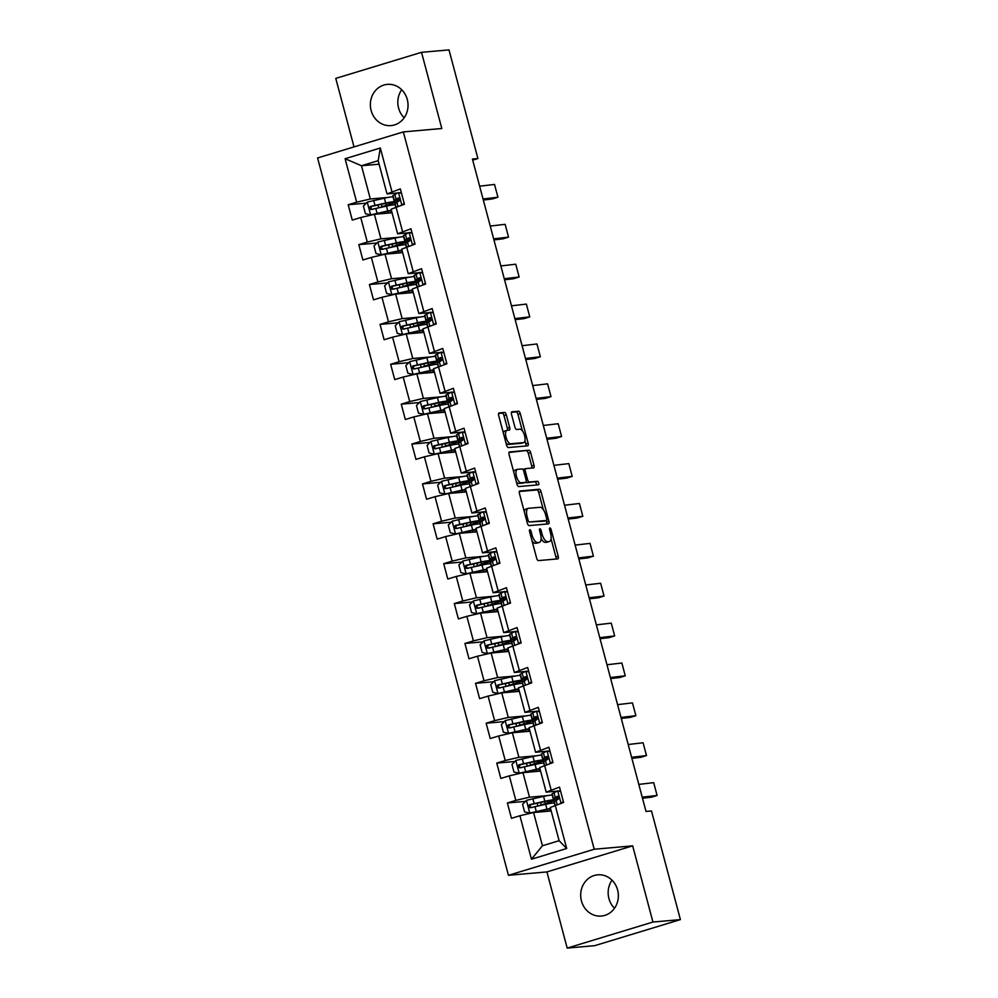 <?xml version="1.0" encoding="UTF-8"?>
<svg xmlns="http://www.w3.org/2000/svg" width="998" height="998" viewBox="0 0 998 998"><rect width="100%" height="100%" fill="white"/><g stroke="black" fill="none" stroke-linecap="round" stroke-linejoin="round"><path stroke-width="1.5" d="M529.851 529.701A1.821 0.749 73.1 0 0 529.788 529.713A1.821 0.749 73.1 0 0 529.551 531.522L536.65 558.181A2.607 1.06 73.1 0 0 538.396 560.602L557.807 558.88A2.607 1.06 73.1 0 0 557.907 558.868A2.607 1.06 73.1 0 0 558.219 556.285L551.133 529.614A1.821 0.749 73.1 0 0 549.91 527.93A1.821 0.749 73.1 0 0 549.848 527.942A1.821 0.749 73.1 0 0 549.624 529.751L550.534 533.206A8.333 3.406 73.1 0 1 549.511 541.477A8.333 3.406 73.1 0 1 549.224 541.54L547.603 541.677A8.333 3.406 73.1 0 1 542.014 533.955L541.103 530.499A1.821 0.749 73.1 0 0 539.881 528.815A1.821 0.749 73.1 0 0 539.818 528.828A1.821 0.749 73.1 0 0 539.594 530.637L540.504 534.092A8.333 3.406 73.1 0 1 539.481 542.363A8.333 3.406 73.1 0 1 539.194 542.425L537.573 542.563A8.333 3.406 73.1 0 1 531.984 534.841L531.073 531.385A1.821 0.749 73.1 0 0 529.851 529.701M371.119 110.479A20.696 18.825 -95 0 0 391.016 125.598A20.696 18.825 -95 0 0 407.271 99.488A20.696 18.825 -95 0 0 387.374 84.368A20.696 18.825 -95 0 0 371.119 110.479M401.695 89.733A20.696 18.825 -95 0 0 398.589 108.046A20.696 18.825 -95 0 0 404.165 117.801M581.447 900.932A20.696 18.825 -95 0 0 601.345 916.064A20.696 18.825 -95 0 0 617.6 889.954A20.696 18.825 -95 0 0 597.702 874.822A20.696 18.825 -95 0 0 581.447 900.932M612.011 880.199A20.696 18.825 -95 0 0 608.917 898.512A20.696 18.825 -95 0 0 614.494 908.267M506.298 414.856A2.607 1.06 73.1 0 0 504.551 412.436L499.1 412.923A2.607 1.06 73.1 0 0 499.012 412.935A2.607 1.06 73.1 0 0 498.688 415.53L506.572 445.133A2.607 1.06 73.1 0 0 508.319 447.553L527.73 445.832A2.607 1.06 73.1 0 0 527.817 445.819A2.607 1.06 73.1 0 0 528.142 443.237L520.27 413.621A2.607 1.06 73.1 0 0 518.523 411.213L511.937 411.787A2.607 1.06 73.1 0 0 511.849 411.812A2.607 1.06 73.1 0 0 511.525 414.395L514.906 427.069A2.607 1.06 73.1 0 0 516.652 429.477L519.908 429.19A6.961 2.844 73.1 0 1 524.499 435.365A6.961 2.844 73.1 0 1 523.725 442.576A6.961 2.844 73.1 0 1 523.476 442.613L510.702 443.748A6.961 2.844 73.1 0 1 506.111 437.573A6.961 2.844 73.1 0 1 506.884 430.363A6.961 2.844 73.1 0 1 507.134 430.325L509.254 430.138A2.607 1.06 73.1 0 0 509.342 430.113A2.607 1.06 73.1 0 0 509.666 427.531L506.298 414.856L503.978 415.555A2.607 1.06 73.1 0 0 502.231 413.147L498.601 413.471M441.802 128.505L421.53 52.32L449 49.9L477.905 158.545L472.416 159.031L646.005 811.449L651.494 810.962L680.411 919.607L652.942 922.04L632.67 845.855L594.209 849.248L403.342 131.911L441.802 128.505M519.871 490.966A2.607 1.06 73.1 0 0 519.783 490.979A2.607 1.06 73.1 0 0 519.459 493.573L527.343 523.177A2.607 1.06 73.1 0 0 529.09 525.597L548.501 523.875A2.607 1.06 73.1 0 0 548.588 523.863A2.607 1.06 73.1 0 0 548.912 521.268L541.028 491.665A2.607 1.06 73.1 0 0 539.282 489.245L519.696 491.016M516.952 484.155L509.08 454.552A2.607 1.06 73.1 0 1 509.392 451.957A2.607 1.06 73.1 0 1 509.491 451.944L528.903 450.223A2.607 1.06 73.1 0 1 530.649 452.643L534.017 465.317A2.607 1.06 73.1 0 1 533.693 467.9A2.607 1.06 73.1 0 1 533.606 467.925L525.734 468.611A2.607 1.06 73.1 0 0 525.647 468.636A2.607 1.06 73.1 0 0 525.322 471.218L527.555 479.626A2.607 1.06 73.1 0 0 529.302 482.034L537.498 481.31A1.821 0.749 73.1 0 1 538.708 482.932A1.821 0.749 73.1 0 1 538.496 484.816A1.821 0.749 73.1 0 1 538.433 484.828L518.698 486.575A2.607 1.06 73.1 0 1 516.952 484.155M594.209 849.248L508.456 875.308L317.589 157.971L403.342 131.911M366.291 203.155L348.202 204.752L352.282 220.096L360.74 217.527L367.276 242.065L358.818 244.635L362.898 259.979L371.356 257.409L377.88 281.947L369.422 284.517L373.501 299.862L381.96 297.292L388.496 321.83L380.038 324.4L384.118 339.744L392.576 337.162L399.1 361.713L390.642 364.282L394.734 379.614L403.192 377.044L409.716 401.595L401.258 404.165L405.338 419.497L413.796 416.927L420.333 441.478L411.875 444.048L415.954 459.379L424.412 456.81L430.936 481.348L422.478 483.93L426.558 499.262L435.028 496.692L441.553 521.23L433.095 523.8L437.174 539.145L445.632 536.575L452.169 561.113L443.711 563.683L447.79 579.027L456.248 576.457L462.773 600.996L454.315 603.565L458.394 618.91L466.852 616.34L473.389 640.878L464.931 643.448L469.01 658.792L477.468 656.21L483.993 680.761L475.535 683.331L479.626 698.662L488.084 696.093L494.609 720.643L486.151 723.213L490.23 738.545L498.688 735.975L505.225 760.526L496.767 763.096L500.846 778.428L509.304 775.858L515.829 800.396L507.371 802.978L511.45 818.31L519.908 815.74L531.472 859.203L566.702 848.5L559.105 840.703L550.26 807.469L563.596 802.467L559.516 787.123L546.18 792.125L539.656 767.587L552.992 762.584L548.912 747.24L535.577 752.243L529.04 727.704L542.376 722.702L538.296 707.357L524.96 712.36L518.436 687.822L531.759 682.819L527.68 667.487L514.344 672.477L507.82 647.939L521.156 642.937L517.076 627.605L503.741 632.595L497.204 608.056L510.539 603.054L506.46 587.722L493.124 592.725L486.6 568.174L499.936 563.171L495.844 547.84L482.521 552.842L475.984 528.291L489.319 523.301L485.24 507.957L471.904 512.96L465.38 488.421L478.703 483.419L474.624 468.074L461.288 473.077L454.764 448.539L468.099 443.536L464.02 428.192L450.684 433.194L444.147 408.656L457.483 403.654L453.404 388.309L440.068 393.312L433.544 368.773L446.867 363.771L442.788 348.439L429.452 353.429L422.927 328.891L436.263 323.888L432.184 308.557L418.848 313.547L412.311 289.008L425.647 284.006L421.568 268.674L408.232 273.677L401.707 249.126L415.043 244.123L410.951 228.792L397.628 233.794L391.091 209.243L404.427 204.253L400.348 188.909L387.012 193.911L378.167 160.678L361.488 165.743L370.32 198.976L388.397 197.379M348.202 204.752L356.66 202.182L345.096 158.732L380.325 148.016L391.89 191.479M395.744 206.935L394.909 203.792A20.297 1.584 -14.9 0 1 395.083 203.492L402.493 231.361M406.348 246.818L405.512 243.674A20.297 1.584 -14.9 0 1 405.699 243.375L413.11 271.244M416.964 286.7L416.129 283.557A20.297 1.584 -14.9 0 1 416.303 283.245L423.726 311.127M427.568 326.571L426.732 323.439A20.297 1.584 -14.9 0 1 426.919 323.127L434.33 351.009M438.184 366.453L437.349 363.322A20.297 1.584 -14.9 0 1 437.536 363.01L444.946 390.879M448.801 406.336L447.965 403.204A20.297 1.584 -14.9 0 1 448.139 402.893L455.562 430.762M459.404 446.218L458.569 443.087A20.297 1.584 -14.9 0 1 458.756 442.775L466.166 470.644M470.021 486.101L469.185 482.957A20.297 1.584 -14.9 0 1 469.372 482.658L476.782 510.527M480.624 525.983L479.801 522.84A20.297 1.584 -14.9 0 1 479.976 522.54L487.386 550.409M491.241 565.866L490.405 562.722A20.297 1.584 -14.9 0 1 490.592 562.423L498.002 590.292M501.857 605.749L501.021 602.605A20.297 1.584 -14.9 0 1 501.196 602.293L508.618 630.175M512.461 645.619L511.625 642.487A20.297 1.584 -14.9 0 1 511.812 642.176L519.222 670.057M523.077 685.501L522.241 682.37A20.297 1.584 -14.9 0 1 522.428 682.058L529.838 709.927M533.693 725.384L532.857 722.253A20.297 1.584 -14.9 0 1 533.032 721.941L540.442 749.81M544.297 765.266L543.461 762.135A20.297 1.584 -14.9 0 1 543.648 761.823L551.058 789.692M554.913 805.149L554.077 802.005A20.297 1.584 -14.9 0 1 554.264 801.706L566.702 848.5M399.013 237.262L380.937 238.859L374.412 214.321L392.027 212.761M411.949 232.522L411.238 232.584M407.957 232.883L397.628 233.794M374.412 214.321L360.74 217.527M380.937 238.859L367.276 242.065M409.617 277.145L391.553 278.741L385.016 254.203L402.643 252.644M422.566 272.404L421.842 272.466M418.574 272.753L408.232 273.677M385.016 254.203L371.356 257.409M391.553 278.741L377.88 281.947M420.233 317.027L402.157 318.624L395.632 294.086L413.247 292.526M433.169 312.287L432.458 312.349M429.177 312.636L418.848 313.547M395.632 294.086L381.96 297.292M402.157 318.624L388.496 321.83M430.837 356.91L412.773 358.507L406.236 333.968L423.863 332.409M443.786 352.169L443.075 352.232M439.794 352.519L429.452 353.429M406.236 333.968L392.576 337.162M412.773 358.507L399.1 361.713M441.453 396.792L423.389 398.389L416.852 373.838L434.479 372.291M454.402 392.052L453.678 392.114M450.41 392.401L440.068 393.312M416.852 373.838L403.192 377.044M423.389 398.389L409.716 401.595M452.069 436.675L433.993 438.272L427.468 413.721L445.083 412.174M465.006 431.934L464.295 431.997M461.014 432.284L450.684 433.194M427.468 413.721L413.796 416.927M433.993 438.272L420.333 441.478M462.673 476.557L444.609 478.142L438.072 453.603L455.699 452.044M475.622 471.817L474.898 471.879M471.63 472.166L461.288 473.077M438.072 453.603L424.412 456.81M444.609 478.142L430.936 481.348M473.289 516.428L455.213 518.024L448.688 493.486L466.303 491.927M486.226 511.687L485.515 511.749M482.234 512.049L471.904 512.96M448.688 493.486L435.028 496.692M455.213 518.024L441.553 521.23M483.905 556.31L465.829 557.907L459.305 533.369L476.919 531.809M496.842 551.57L496.131 551.632M492.85 551.931L482.521 552.842M459.305 533.369L445.632 536.575M465.829 557.907L452.169 561.113M494.509 596.193L476.445 597.79L469.908 573.251L487.535 571.692M507.458 591.452L506.735 591.515M503.466 591.802L493.124 592.725M469.908 573.251L456.248 576.457M476.445 597.79L462.773 600.996M505.125 636.075L487.049 637.672L480.525 613.134L498.139 611.574M518.062 631.335L517.351 631.397M514.07 631.684L503.741 632.595M480.525 613.134L466.852 616.34M487.049 637.672L473.389 640.878M515.729 675.958L497.665 677.555L491.128 653.016L508.755 651.457M528.678 671.217L527.967 671.28M524.686 671.567L514.344 672.477M491.128 653.016L477.468 656.21M497.665 677.555L483.993 680.761M526.345 715.84L508.281 717.437L501.745 692.886L519.372 691.34M539.294 711.1L538.571 711.162M535.302 711.449L524.96 712.36M501.745 692.886L488.084 696.093M508.281 717.437L494.609 720.643M536.961 755.723L518.885 757.32L512.361 732.769L529.975 731.222M549.898 750.983L549.187 751.045M545.906 751.332L535.577 752.243M512.361 732.769L498.688 735.975M518.885 757.32L505.225 760.526M547.565 795.606L529.501 797.19L522.964 772.652L540.592 771.092M560.514 790.865L559.791 790.927M556.522 791.214L546.18 792.125M522.964 772.652L509.304 775.858M529.501 797.19L515.829 800.396M531.472 859.203L542.425 845.768L533.581 812.534L551.195 810.975M533.581 812.534L519.908 815.74M632.67 845.855L546.916 871.915L567.188 948.1L652.942 922.04M567.188 948.1L594.658 945.68L680.411 919.607M421.53 52.32L335.777 78.393L354.003 146.893M546.916 871.915L508.456 875.308M472.703 160.129L477.905 158.545M542.425 845.768L559.105 840.703M379.103 164.196L361.488 165.743L345.096 158.732M401.333 192.639L400.622 192.701M397.341 193.001L387.012 193.911M380.325 148.016L378.167 160.678M370.32 198.976L356.66 202.182M554.564 801.444L554.239 800.234M525.472 801.369L507.371 802.978M514.856 761.499L496.767 763.096M543.947 761.561L543.623 760.364M504.24 721.616L486.151 723.213M533.331 721.679L533.019 720.481M493.636 681.734L475.535 683.331M522.727 681.796L522.403 680.599M483.02 641.851L464.931 643.448M512.111 641.926L511.787 640.716M472.403 601.969L454.315 603.565M501.495 602.044L501.183 600.833M461.8 562.086L443.711 563.683M490.891 562.161L490.567 560.951M451.183 522.204L433.095 523.8M480.275 522.278L479.951 521.068M440.58 482.321L422.478 483.93M469.671 482.396L469.347 481.186M429.963 442.451L411.875 444.048M459.055 442.513L458.731 441.316M419.347 402.568L401.258 404.165M448.439 402.631L448.127 401.433M408.743 362.686L390.642 364.282M437.835 362.748L437.511 361.55M398.127 322.803L380.038 324.4M427.219 322.878L426.894 321.668M387.511 282.921L369.422 284.517M416.603 282.995L416.291 281.785M376.907 243.038L358.818 244.635M405.999 243.113L405.675 241.903M395.383 203.23L395.058 202.02M532.071 540.966A8.333 3.406 73.1 0 0 535.252 543.274L537.573 542.563M537.435 542.962A8.333 3.406 73.1 0 1 537.161 543.074A8.333 3.406 73.1 0 1 536.874 543.124L535.252 543.274M541.116 538.409A8.333 3.406 73.1 0 0 545.282 542.388L547.603 541.677M547.465 542.076A8.333 3.406 73.1 0 1 547.191 542.188A8.333 3.406 73.1 0 1 546.904 542.238L545.282 542.388M555.998 559.042A2.607 1.06 73.1 0 0 555.911 556.984L551.058 538.783M543.299 509.591L538.708 492.363A2.607 1.06 73.1 0 0 536.961 489.956L519.359 491.503M546.692 524.037A2.607 1.06 73.1 0 0 546.592 521.979L546.205 520.532M528.117 520.282A1.821 0.749 73.1 0 0 529.339 521.979L546.38 520.469A1.821 0.749 73.1 0 0 546.442 520.457A1.821 0.749 73.1 0 0 546.667 518.648L545.694 515.005A8.333 3.406 73.1 0 0 540.105 507.283L528.453 508.306A8.333 3.406 73.1 0 0 528.167 508.369A8.333 3.406 73.1 0 0 527.144 516.652L528.117 520.282L526.682 520.719M544.184 521.143A1.821 0.749 73.1 0 1 544.122 521.168A1.821 0.749 73.1 0 1 544.06 521.168L529.339 521.979M526.146 509.017A8.333 3.406 73.1 0 0 525.859 509.067A8.333 3.406 73.1 0 0 524.299 511.762M508.98 452.493L528.903 450.223M531.797 468.074A2.607 1.06 73.1 0 0 531.697 466.016L528.329 453.341A2.607 1.06 73.1 0 0 526.582 450.934M525.559 468.673L523.414 469.322A2.607 1.06 73.1 0 0 523.326 469.334A2.607 1.06 73.1 0 0 523.027 469.596M526.033 482.084A2.607 1.06 73.1 0 0 526.994 482.745L537.498 481.31M536.512 485.003A1.821 0.749 73.1 0 0 536.176 483.057A1.821 0.749 73.1 0 0 535.19 482.022M517.563 469.334A6.961 2.844 73.1 0 0 517.326 469.384A6.961 2.844 73.1 0 0 516.54 476.595A6.961 2.844 73.1 0 0 521.131 482.758L525.634 482.358A2.607 1.06 73.1 0 0 525.734 482.346A2.607 1.06 73.1 0 0 526.046 479.764L523.813 471.355A2.607 1.06 73.1 0 0 522.066 468.935L517.563 469.334M515.242 470.046A6.961 2.844 73.1 0 0 515.005 470.083A6.961 2.844 73.1 0 0 513.745 472.091M516.315 481.76A6.961 2.844 73.1 0 0 518.823 483.469L521.131 482.758M523.501 483.02A2.607 1.06 73.1 0 1 523.414 483.057A2.607 1.06 73.1 0 1 523.326 483.069L518.823 483.469M507.446 430.288A2.607 1.06 73.1 0 0 507.346 428.229L503.978 415.555M504.813 431.024A6.961 2.844 73.1 0 0 504.576 431.074A6.961 2.844 73.1 0 0 503.329 432.957M505.961 442.863A6.961 2.844 73.1 0 0 508.381 444.447L510.702 443.748M521.63 443.174A6.961 2.844 73.1 0 1 521.405 443.274A6.961 2.844 73.1 0 1 521.168 443.324L508.381 444.447M522.328 430.774L517.95 414.332A2.607 1.06 73.1 0 0 516.203 411.912L511.425 412.336M525.921 445.994A2.607 1.06 73.1 0 0 525.821 443.935L524.96 440.679M552.218 795.057A20.297 1.584 -14.9 0 0 543.561 796.392L526.52 800.321L522.565 804.276L524.611 811.948L529.788 813.071L546.954 809.166A20.297 1.584 -14.9 0 1 550.534 808.455M529.926 813.096L545.22 809.865A16.854 1.31 -14.9 0 1 550.646 808.891M550.983 810.164A16.854 1.31 -14.9 0 1 548.064 811.249M549.599 811.112L549.561 811.125A20.297 1.584 -14.9 0 0 551.096 810.588M541.926 805.112L547.49 803.178A20.297 1.584 165.1 0 0 554.252 800.122A20.297 1.584 165.1 0 0 544.846 801.244L529.689 804.638C527.992 806.209 528.266 807.232 530.499 807.706L545.669 804.313A20.297 1.584 -14.9 0 1 554.339 802.978M539.07 805.723A9.681 0.761 -14.9 0 1 541.215 804.924L545.307 803.552L544.796 801.594M532.084 807.557C529.676 807.108 529.402 806.085 531.273 804.488L543.112 801.943A16.854 1.31 -14.9 0 1 550.921 801.007A16.854 1.31 -14.9 0 1 545.307 803.552M560.701 791.551L557.583 790.878L552.144 793.784A20.297 1.584 165.1 0 0 551.969 794.084L553.254 798.949A20.297 1.584 165.1 0 0 558.843 798.575M557.583 790.878L560.577 791.09M638.807 784.403L653.69 782.657L657.096 795.443L651.519 797.177L642.487 798.238M642.213 797.177L657.096 795.443M561.55 803.091L563.296 801.332M554.264 801.706L558.082 799.323C559.416 797.776 559.142 796.753 557.271 796.254L553.441 798.637A20.297 1.584 165.1 0 0 553.254 798.949M558.98 798.101A16.854 1.31 -14.9 0 1 556.597 798.051A16.854 1.31 -14.9 0 1 556.747 797.801L558.306 796.441M541.615 755.174A20.297 1.584 -14.9 0 0 532.944 756.509L515.916 760.439L511.962 764.406L513.995 772.065L519.309 773.213L536.35 769.296A20.297 1.584 -14.9 0 1 539.918 768.585M519.309 773.213L534.616 769.982A16.854 1.31 -14.9 0 1 540.03 769.009M540.38 770.281A16.854 1.31 -14.9 0 1 537.448 771.379M540.492 770.706A20.297 1.584 -14.9 0 1 538.995 771.229L538.945 771.242M531.31 765.229L536.887 763.308A20.297 1.584 165.1 0 0 543.648 760.239A20.297 1.584 165.1 0 0 534.242 761.362L519.072 764.755C517.388 766.327 517.65 767.35 519.896 767.824L535.053 764.431A20.297 1.584 -14.9 0 1 543.723 763.096M528.453 765.84A9.681 0.761 -14.9 0 1 530.599 765.042L534.703 763.67L534.179 761.711M521.48 767.674C519.06 767.225 518.798 766.202 520.657 764.618L532.508 762.06A16.854 1.31 -14.9 0 1 540.305 761.137A16.854 1.31 -14.9 0 1 534.703 763.67M530.998 715.292A20.297 1.584 -14.9 0 0 522.341 716.626L505.3 720.556L501.345 724.523L503.379 732.183L508.568 733.305L525.734 729.413A20.297 1.584 -14.9 0 1 529.314 728.702M508.706 733.33L524 730.112A16.854 1.31 -14.9 0 1 529.427 729.126M529.763 730.399A16.854 1.31 -14.9 0 1 526.844 731.497M529.876 730.835A20.297 1.584 -14.9 0 1 528.379 731.347L528.341 731.359M520.694 725.346L526.27 723.425A20.297 1.584 165.1 0 0 533.032 720.369A20.297 1.584 165.1 0 0 523.626 721.479L508.469 724.872C506.772 726.457 507.046 727.467 509.279 727.941L524.449 724.548A20.297 1.584 -14.9 0 1 533.107 723.213M517.837 725.958A9.681 0.761 -14.9 0 1 519.995 725.172L524.087 723.787L523.563 721.841M510.864 727.804C508.456 727.342 508.182 726.319 510.04 724.735L521.892 722.178A16.854 1.31 -14.9 0 1 529.701 721.255A16.854 1.31 -14.9 0 1 524.087 723.787M550.085 751.669L546.966 750.995L541.54 753.902A20.297 1.584 165.1 0 0 541.353 754.201L542.65 759.066A20.297 1.584 165.1 0 0 548.226 758.692M546.966 750.995L549.96 751.207M628.204 744.52L643.086 742.774L646.492 755.561L640.903 757.295L631.884 758.355M631.597 757.295L646.492 755.561M550.933 763.208L552.692 761.449M543.648 761.823L547.478 759.441C548.8 757.894 548.538 756.871 546.654 756.372L542.825 758.754A20.297 1.584 165.1 0 0 542.65 759.066M548.364 758.231A16.854 1.31 -14.9 0 1 545.981 758.181A16.854 1.31 -14.9 0 1 546.131 757.919L547.702 756.559M539.469 711.786L536.35 711.112L530.924 714.019A20.297 1.584 165.1 0 0 530.749 714.319L532.034 719.184A20.297 1.584 165.1 0 0 537.623 718.81M536.35 711.112L539.357 711.325M617.587 704.638L632.47 702.891L635.876 715.678L630.299 717.412L621.267 718.473M620.993 717.425L635.876 715.678M540.33 723.325L542.076 721.566M533.032 721.941L536.862 719.558C538.196 718.011 537.922 716.988 536.038 716.489L532.221 718.872A20.297 1.584 165.1 0 0 532.034 719.184M537.76 718.348A16.854 1.31 -14.9 0 1 535.365 718.298A16.854 1.31 -14.9 0 1 535.527 718.036L537.086 716.676M520.395 675.409A20.297 1.584 -14.9 0 0 511.725 676.744L494.684 680.673L490.729 684.64L492.775 692.313L498.089 693.46L515.13 689.531A20.297 1.584 -14.9 0 1 518.698 688.82M498.089 693.46L513.384 690.229A16.854 1.31 -14.9 0 1 518.81 689.244M519.147 690.529A16.854 1.31 -14.9 0 1 516.228 691.614M519.259 690.953A20.297 1.584 -14.9 0 1 517.775 691.464L517.725 691.477M510.09 685.476L515.654 683.543A20.297 1.584 165.1 0 0 522.416 680.486A20.297 1.584 165.1 0 0 513.009 681.609L497.852 684.99C496.156 686.574 496.43 687.597 498.676 688.059L513.833 684.665A20.297 1.584 -14.9 0 1 522.503 683.331M507.234 686.075A9.681 0.761 -14.9 0 1 509.379 685.289L513.471 683.904L512.96 681.958M500.248 687.921C497.84 687.46 497.565 686.437 499.437 684.853L511.275 682.295A16.854 1.31 -14.9 0 1 519.085 681.372A16.854 1.31 -14.9 0 1 513.471 683.904M509.778 635.526A20.297 1.584 -14.9 0 0 501.108 636.861L484.08 640.791L480.125 644.758L482.159 652.43L487.473 653.578L504.514 649.648A20.297 1.584 -14.9 0 1 508.082 648.937M487.473 653.578L502.78 650.347A16.854 1.31 -14.9 0 1 508.194 649.361M508.543 650.646A16.854 1.31 -14.9 0 1 505.624 651.731M508.656 651.07A20.297 1.584 -14.9 0 1 507.159 651.582L507.109 651.594M499.474 645.594L505.05 643.66A20.297 1.584 165.1 0 0 511.812 640.604A20.297 1.584 165.1 0 0 502.406 641.726L487.236 645.107C485.552 646.692 485.826 647.714 488.059 648.176L503.217 644.795A20.297 1.584 -14.9 0 1 511.887 643.448M496.617 646.205A9.681 0.761 -14.9 0 1 498.775 645.407L502.867 644.022L502.343 642.076M489.644 648.039C487.236 647.59 486.962 646.567 488.82 644.97L500.672 642.425A16.854 1.31 -14.9 0 1 508.469 641.489A16.854 1.31 -14.9 0 1 502.867 644.022M499.162 595.644A20.297 1.584 -14.9 0 0 490.505 596.979L473.464 600.908L469.509 604.875L471.555 612.547L476.732 613.67L493.898 609.766A20.297 1.584 -14.9 0 1 497.478 609.054M476.869 613.695L492.164 610.464A16.854 1.31 -14.9 0 1 497.59 609.479M497.927 610.764A16.854 1.31 -14.9 0 1 495.008 611.849M498.039 611.188A20.297 1.584 -14.9 0 1 496.542 611.699L496.505 611.724M488.858 605.711L494.434 603.778A20.297 1.584 165.1 0 0 501.196 600.721A20.297 1.584 165.1 0 0 491.789 601.844L476.632 605.225C474.936 606.809 475.21 607.832 477.443 608.293L492.613 604.913A20.297 1.584 -14.9 0 1 501.27 603.565M486.014 606.322A9.681 0.761 -14.9 0 1 488.159 605.524L492.251 604.139L491.727 602.193M479.028 608.156C476.62 607.707 476.345 606.684 478.217 605.087L490.055 602.543A16.854 1.31 -14.9 0 1 497.865 601.607A16.854 1.31 -14.9 0 1 492.251 604.139M528.865 671.904L525.746 671.23L520.32 674.137A20.297 1.584 165.1 0 0 520.133 674.448L521.43 679.301A20.297 1.584 165.1 0 0 527.006 678.939M525.746 671.23L528.74 671.442M606.971 664.755L621.866 663.021L625.259 675.796L619.683 677.542L610.651 678.59M610.377 677.542L625.259 675.796M529.713 683.443L531.46 681.684M522.428 682.058L526.245 679.675C527.58 678.129 527.306 677.106 525.435 676.607L521.605 678.989A20.297 1.584 165.1 0 0 521.43 679.301M527.144 678.465A16.854 1.31 -14.9 0 1 524.761 678.415A16.854 1.31 -14.9 0 1 524.911 678.153L526.482 676.806M518.249 632.033L515.13 631.36L509.704 634.254A20.297 1.584 165.1 0 0 509.516 634.566L510.814 639.419A20.297 1.584 165.1 0 0 516.39 639.057M515.13 631.36L518.124 631.572M596.367 624.873L611.25 623.139L614.656 635.913L609.067 637.66L600.048 638.708M599.761 637.66L614.656 635.913M519.11 643.56L520.856 641.814M511.812 642.176L515.642 639.793C516.976 638.246 516.702 637.223 514.818 636.724L511.001 639.107A20.297 1.584 165.1 0 0 510.814 639.419M516.527 638.583A16.854 1.31 -14.9 0 1 514.145 638.533A16.854 1.31 -14.9 0 1 514.294 638.271L515.866 636.924M507.633 592.151L504.514 591.477L499.087 594.371A20.297 1.584 165.1 0 0 498.913 594.683L500.198 599.536A20.297 1.584 165.1 0 0 505.786 599.174M504.514 591.477L507.52 591.689M585.751 584.99L600.634 583.256L604.039 596.031L598.463 597.777L589.431 598.825M589.157 597.777L604.039 596.031M508.493 603.678L510.24 601.931M501.196 602.293L505.025 599.91C506.36 598.363 506.086 597.34 504.215 596.841L500.385 599.237A20.297 1.584 165.1 0 0 500.198 599.536M505.924 598.7A16.854 1.31 -14.9 0 1 503.541 598.65A16.854 1.31 -14.9 0 1 503.691 598.401L505.25 597.041M488.558 555.761A20.297 1.584 -14.9 0 0 479.888 557.109L462.847 561.026L458.893 564.993L460.939 572.665L466.116 573.788L483.294 569.883A20.297 1.584 -14.9 0 1 486.862 569.172M466.253 573.813L481.56 570.582A16.854 1.31 -14.9 0 1 486.974 569.596M487.311 570.881A16.854 1.31 -14.9 0 1 484.392 571.966M487.423 571.305A20.297 1.584 -14.9 0 1 485.939 571.817L485.889 571.842M478.254 565.829L483.83 563.895A20.297 1.584 165.1 0 0 490.579 560.839A20.297 1.584 165.1 0 0 481.186 561.961L466.016 565.342C464.32 566.926 464.594 567.949 466.839 568.411L481.997 565.03A20.297 1.584 -14.9 0 1 490.667 563.695M475.397 566.44A9.681 0.761 -14.9 0 1 477.543 565.641L481.635 564.269L481.123 562.311M468.411 568.274C466.004 567.825 465.729 566.802 467.6 565.205L479.452 562.66A16.854 1.31 -14.9 0 1 487.249 561.724A16.854 1.31 -14.9 0 1 481.635 564.269M497.029 552.268L493.91 551.595L488.484 554.489A20.297 1.584 165.1 0 0 488.296 554.801L489.594 559.653A20.297 1.584 165.1 0 0 495.17 559.292M493.91 551.595L496.904 551.807M575.135 545.108L590.03 543.374L593.423 556.16L587.847 557.894L578.828 558.955M578.541 557.894L593.423 556.16M497.877 563.795L499.624 562.049M490.592 562.423L494.409 560.028C495.744 558.481 495.482 557.458 493.598 556.959L489.769 559.354A20.297 1.584 165.1 0 0 489.594 559.653M495.307 558.818A16.854 1.31 -14.9 0 1 492.925 558.768A16.854 1.31 -14.9 0 1 493.074 558.518L494.646 557.158M477.942 515.879A20.297 1.584 -14.9 0 0 469.272 517.226L452.244 521.143L448.289 525.11L450.323 532.782L455.637 533.93L472.678 530A20.297 1.584 -14.9 0 1 476.246 529.289M455.637 533.93L470.944 530.699A16.854 1.31 -14.9 0 1 476.37 529.726M476.707 530.998A16.854 1.31 -14.9 0 1 473.788 532.084M475.322 531.946L475.273 531.959A20.297 1.584 -14.9 0 0 476.819 531.423M467.638 525.946L473.214 524.012A20.297 1.584 165.1 0 0 479.976 520.956A20.297 1.584 165.1 0 0 470.569 522.079L455.412 525.459C453.716 527.044 453.99 528.067 456.223 528.528L471.38 525.148A20.297 1.584 -14.9 0 1 480.05 523.813M464.781 526.557A9.681 0.761 -14.9 0 1 466.939 525.759L471.031 524.387L470.507 522.428M457.808 528.391C455.4 527.942 455.125 526.919 456.984 525.322L468.835 522.777A16.854 1.31 -14.9 0 1 476.645 521.842A16.854 1.31 -14.9 0 1 471.031 524.387M486.413 512.386L483.294 511.712L477.867 514.606A20.297 1.584 165.1 0 0 477.693 514.918L478.978 519.771A20.297 1.584 165.1 0 0 484.566 519.409M483.294 511.712L486.288 511.924M564.531 505.238L579.414 503.491L582.82 516.278L577.231 518.012L568.211 519.072M567.924 518.012L582.82 516.278M487.274 523.925L489.02 522.166M479.976 522.54L483.805 520.158C485.14 518.598 484.866 517.575 482.982 517.089L479.165 519.471A20.297 1.584 165.1 0 0 478.978 519.771M484.704 518.935A16.854 1.31 -14.9 0 1 482.308 518.885A16.854 1.31 -14.9 0 1 482.458 518.636L484.03 517.276M467.326 476.009A20.297 1.584 -14.9 0 0 458.668 477.343L441.627 481.273L437.673 485.228L439.719 492.9L444.896 494.022L462.062 490.118A20.297 1.584 -14.9 0 1 465.642 489.407M445.033 494.047L460.328 490.816A16.854 1.31 -14.9 0 1 465.754 489.843M466.091 491.116A16.854 1.31 -14.9 0 1 463.172 492.201M464.706 492.064L464.669 492.076A20.297 1.584 -14.9 0 0 466.203 491.54M457.034 486.063L462.598 484.13A20.297 1.584 165.1 0 0 469.359 481.073A20.297 1.584 165.1 0 0 459.953 482.196L444.796 485.589C443.1 487.161 443.374 488.184 445.607 488.658L460.777 485.265A20.297 1.584 -14.9 0 1 469.447 483.93M454.177 486.675A9.681 0.761 -14.9 0 1 456.323 485.876L460.415 484.504L459.903 482.545M447.191 488.509C444.784 488.059 444.509 487.036 446.38 485.44L458.219 482.895A16.854 1.31 -14.9 0 1 466.029 481.959A16.854 1.31 -14.9 0 1 460.415 484.504M475.809 472.503L472.69 471.829L467.251 474.736A20.297 1.584 165.1 0 0 467.076 475.036L468.374 479.901A20.297 1.584 165.1 0 0 473.95 479.527M472.69 471.829L475.684 472.042M553.915 465.355L568.81 463.608L572.203 476.395L566.627 478.129L557.595 479.19M557.321 478.129L572.203 476.395M476.657 484.042L478.404 482.284M469.372 482.658L473.189 480.275C474.524 478.728 474.25 477.705 472.378 477.206L468.549 479.589A20.297 1.584 165.1 0 0 468.374 479.901M474.087 479.052A16.854 1.31 -14.9 0 1 471.705 479.003A16.854 1.31 -14.9 0 1 471.854 478.753L473.414 477.393M456.722 436.126A20.297 1.584 -14.9 0 0 448.052 437.461L431.024 441.39L427.069 445.358L429.103 453.017L434.417 454.165L451.458 450.248A20.297 1.584 -14.9 0 1 455.026 449.537M434.417 454.165L449.724 450.934A16.854 1.31 -14.9 0 1 455.138 449.961M455.487 451.233A16.854 1.31 -14.9 0 1 452.556 452.331M455.599 451.657A20.297 1.584 -14.9 0 1 454.102 452.181L454.053 452.194M446.418 446.181L451.994 444.26A20.297 1.584 165.1 0 0 458.756 441.191A20.297 1.584 165.1 0 0 449.349 442.314L434.18 445.707C432.496 447.279 432.758 448.302 435.003 448.776L450.16 445.382A20.297 1.584 -14.9 0 1 458.831 444.048M443.561 446.792A9.681 0.761 -14.9 0 1 445.719 445.994L449.811 444.621L449.287 442.663M436.588 448.626C434.167 448.177 433.905 447.154 435.764 445.57L447.615 443.012A16.854 1.31 -14.9 0 1 455.412 442.089A16.854 1.31 -14.9 0 1 449.811 444.621M465.193 432.621L462.074 431.947L456.647 434.854A20.297 1.584 165.1 0 0 456.46 435.153L457.758 440.018A20.297 1.584 165.1 0 0 463.334 439.644M462.074 431.947L465.068 432.159M543.311 425.472L558.194 423.726L561.6 436.513L556.011 438.247L546.991 439.307M546.704 438.247L561.6 436.513M466.041 444.16L467.8 442.401M458.756 442.775L462.585 440.392C463.908 438.846 463.646 437.823 461.762 437.324L457.932 439.706A20.297 1.584 165.1 0 0 457.758 440.018M463.471 439.182A16.854 1.31 -14.9 0 1 461.088 439.132A16.854 1.31 -14.9 0 1 461.238 438.871L462.81 437.511M446.106 396.243A20.297 1.584 -14.9 0 0 437.448 397.578L420.408 401.508L416.453 405.475L418.486 413.135L423.676 414.257L440.842 410.365A20.297 1.584 -14.9 0 1 444.422 409.654M423.813 414.282L439.108 411.064A16.854 1.31 -14.9 0 1 444.534 410.078M444.871 411.351A16.854 1.31 -14.9 0 1 441.952 412.448M444.983 411.787A20.297 1.584 -14.9 0 1 443.486 412.299L443.449 412.311M435.802 406.298L441.378 404.377A20.297 1.584 165.1 0 0 448.139 401.321A20.297 1.584 165.1 0 0 438.733 402.431L423.576 405.824C421.88 407.409 422.154 408.419 424.387 408.893L439.557 405.5A20.297 1.584 -14.9 0 1 448.214 404.165M432.945 406.91A9.681 0.761 -14.9 0 1 435.103 406.124L439.195 404.739L438.671 402.793M425.971 408.756C423.564 408.294 423.289 407.271 425.148 405.687L436.999 403.13A16.854 1.31 -14.9 0 1 444.809 402.206A16.854 1.31 -14.9 0 1 439.195 404.739M454.577 392.738L451.458 392.064L446.031 394.971A20.297 1.584 165.1 0 0 445.856 395.27L447.141 400.136A20.297 1.584 165.1 0 0 452.73 399.761M451.458 392.064L454.464 392.276M532.695 385.59L547.578 383.843L550.983 396.63L545.407 398.364L536.375 399.425M536.101 398.377L550.983 396.63M455.437 404.277L457.184 402.518M448.139 402.893L451.969 400.51C453.304 398.963 453.03 397.94 451.146 397.441L447.329 399.824A20.297 1.584 165.1 0 0 447.141 400.136M452.867 399.3A16.854 1.31 -14.9 0 1 450.472 399.25A16.854 1.31 -14.9 0 1 450.634 398.988L452.194 397.628M435.502 356.361A20.297 1.584 -14.9 0 0 426.832 357.696L409.791 361.625L405.837 365.592L407.883 373.264L413.197 374.412L430.238 370.483A20.297 1.584 -14.9 0 1 433.806 369.771M413.197 374.412L428.491 371.181A16.854 1.31 -14.9 0 1 433.918 370.196M434.255 371.481A16.854 1.31 -14.9 0 1 431.336 372.566M434.367 371.905A20.297 1.584 -14.9 0 1 432.882 372.416L432.833 372.429M425.198 366.428L430.762 364.495A20.297 1.584 165.1 0 0 437.523 361.438A20.297 1.584 165.1 0 0 428.13 362.561L412.96 365.942C411.263 367.526 411.538 368.549 413.783 369.011L428.94 365.617A20.297 1.584 -14.9 0 1 437.611 364.282M422.341 367.027A9.681 0.761 -14.9 0 1 424.487 366.241L428.579 364.856L428.067 362.91M415.355 368.873C412.947 368.412 412.673 367.389 414.544 365.804L426.383 363.247A16.854 1.31 -14.9 0 1 434.192 362.324A16.854 1.31 -14.9 0 1 428.579 364.856M443.973 352.855L440.854 352.182L435.427 355.088A20.297 1.584 165.1 0 0 435.24 355.4L436.538 360.253A20.297 1.584 165.1 0 0 442.114 359.891M440.854 352.182L443.848 352.394M522.079 345.707L536.974 343.973L540.367 356.748L534.791 358.494L525.759 359.542M525.484 358.494L540.367 356.748M444.821 364.395L446.568 362.636M437.536 363.01L441.353 360.627C442.688 359.08 442.413 358.057 440.542 357.558L436.712 359.941A20.297 1.584 165.1 0 0 436.538 360.253M442.251 359.417A16.854 1.31 -14.9 0 1 439.869 359.367A16.854 1.31 -14.9 0 1 440.018 359.105L441.59 357.758M424.886 316.478A20.297 1.584 -14.9 0 0 416.216 317.813L399.188 321.743L395.233 325.71L397.266 333.382L402.581 334.53L419.622 330.6A20.297 1.584 -14.9 0 1 423.189 329.889M402.581 334.53L417.888 331.299A16.854 1.31 -14.9 0 1 423.302 330.313M423.651 331.598A16.854 1.31 -14.9 0 1 420.732 332.683M423.763 332.022A20.297 1.584 -14.9 0 1 422.266 332.534L422.216 332.546M414.582 326.546L420.158 324.612A20.297 1.584 165.1 0 0 426.919 321.556A20.297 1.584 165.1 0 0 417.513 322.678L402.356 326.059C400.66 327.643 400.934 328.666 403.167 329.128L418.324 325.747A20.297 1.584 -14.9 0 1 426.994 324.4M411.725 327.157A9.681 0.761 -14.9 0 1 413.883 326.358L417.975 324.974L417.451 323.028M404.751 328.991C402.344 328.542 402.069 327.519 403.928 325.922L415.779 323.377A16.854 1.31 -14.9 0 1 423.576 322.441A16.854 1.31 -14.9 0 1 417.975 324.974M433.357 312.973L430.238 312.299L424.811 315.206A20.297 1.584 165.1 0 0 424.624 315.518L425.921 320.37A20.297 1.584 165.1 0 0 431.498 320.009M430.238 312.299L433.232 312.524M511.475 305.825L526.358 304.091L529.763 316.865L524.175 318.612L515.155 319.659M514.868 318.612L529.763 316.865M434.217 324.512L435.964 322.766M426.919 323.127L430.749 320.745C432.084 319.198 431.81 318.175 429.926 317.676L426.109 320.059A20.297 1.584 165.1 0 0 425.921 320.37M431.647 319.535A16.854 1.31 -14.9 0 1 429.252 319.485A16.854 1.31 -14.9 0 1 429.402 319.223L430.974 317.875M414.27 276.596A20.297 1.584 -14.9 0 0 405.612 277.931L388.571 281.86L384.617 285.827L386.663 293.499L391.84 294.622L409.005 290.717A20.297 1.584 -14.9 0 1 412.586 290.006M391.977 294.647L407.271 291.416A16.854 1.31 -14.9 0 1 412.698 290.43M413.035 291.715A16.854 1.31 -14.9 0 1 410.116 292.801M413.147 292.14A20.297 1.584 -14.9 0 1 411.65 292.651L411.613 292.676M403.978 286.663L409.542 284.729A20.297 1.584 165.1 0 0 416.303 281.673A20.297 1.584 165.1 0 0 406.897 282.796L391.74 286.177C390.043 287.761 390.318 288.784 392.551 289.245L407.72 285.865A20.297 1.584 -14.9 0 1 416.378 284.517M401.121 287.274A9.681 0.761 -14.9 0 1 403.267 286.476L407.359 285.091L406.835 283.145M394.135 289.108C391.727 288.659 391.453 287.636 393.324 286.039L405.163 283.494A16.854 1.31 -14.9 0 1 412.972 282.559A16.854 1.31 -14.9 0 1 407.359 285.091M422.753 273.103L419.622 272.429L414.195 275.323A20.297 1.584 165.1 0 0 414.02 275.635L415.305 280.488A20.297 1.584 165.1 0 0 420.894 280.126M419.622 272.429L422.628 272.641M500.859 265.942L515.741 264.208L519.147 276.982L513.571 278.729L504.539 279.777M504.264 278.729L519.147 276.982M423.601 284.63L425.348 282.883M416.303 283.245L420.133 280.862C421.468 279.315 421.193 278.292 419.322 277.793L415.492 280.189A20.297 1.584 165.1 0 0 415.305 280.488M421.031 279.652A16.854 1.31 -14.9 0 1 418.649 279.602A16.854 1.31 -14.9 0 1 418.798 279.353L420.358 277.993M403.666 236.713A20.297 1.584 -14.9 0 0 394.996 238.06L377.955 241.978L374.001 245.945L376.046 253.617L381.224 254.739L398.402 250.835A20.297 1.584 -14.9 0 1 401.969 250.124M381.361 254.764L396.668 251.533A16.854 1.31 -14.9 0 1 402.082 250.548M402.419 251.833A16.854 1.31 -14.9 0 1 399.499 252.918M402.543 252.257A20.297 1.584 -14.9 0 1 401.046 252.768L400.996 252.793M393.362 246.78L398.938 244.847A20.297 1.584 165.1 0 0 405.687 241.79A20.297 1.584 165.1 0 0 396.293 242.913L381.124 246.294C379.427 247.878 379.702 248.901 381.947 249.363L397.104 245.982A20.297 1.584 -14.9 0 1 405.774 244.647M390.505 247.392A9.681 0.761 -14.9 0 1 392.651 246.593L396.742 245.221L396.231 243.263M383.519 249.226C381.111 248.776 380.837 247.754 382.708 246.157L394.559 243.612A16.854 1.31 -14.9 0 1 402.356 242.676A16.854 1.31 -14.9 0 1 396.742 245.221M412.137 233.22L409.018 232.546L403.591 235.441A20.297 1.584 165.1 0 0 403.404 235.753L404.701 240.605A20.297 1.584 165.1 0 0 410.278 240.244M409.018 232.546L412.012 232.759M490.243 226.059L505.138 224.325L508.531 237.112L502.955 238.846L493.935 239.907M493.648 238.846L508.531 237.112M412.985 244.747L414.744 243.001M405.699 243.375L409.517 240.98C410.852 239.433 410.59 238.41 408.706 237.911L404.876 240.306A20.297 1.584 165.1 0 0 404.701 240.605M410.415 239.769A16.854 1.31 -14.9 0 1 408.032 239.72A16.854 1.31 -14.9 0 1 408.182 239.47L409.754 238.11M393.05 196.831A20.297 1.584 -14.9 0 0 384.38 198.178L367.351 202.095L363.397 206.062L365.43 213.734L370.745 214.882L387.785 210.952A20.297 1.584 -14.9 0 1 391.353 210.241M370.745 214.882L386.051 211.651A16.854 1.31 -14.9 0 1 391.478 210.678M391.815 211.95A16.854 1.31 -14.9 0 1 388.896 213.036M390.43 212.898L390.38 212.911A20.297 1.584 -14.9 0 0 391.927 212.374M382.745 206.898L388.322 204.964A20.297 1.584 165.1 0 0 395.083 201.908A20.297 1.584 165.1 0 0 385.677 203.031L370.52 206.411C368.823 207.996 369.098 209.019 371.331 209.48L386.488 206.099A20.297 1.584 -14.9 0 1 395.158 204.765M379.889 207.509A9.681 0.761 -14.9 0 1 382.047 206.711L386.139 205.339L385.615 203.38M372.915 209.343C370.507 208.894 370.233 207.871 372.092 206.274L383.943 203.729A16.854 1.31 -14.9 0 1 391.752 202.794A16.854 1.31 -14.9 0 1 386.139 205.339M401.52 193.338L398.402 192.664L392.975 195.558A20.297 1.584 165.1 0 0 392.8 195.87L394.085 200.723A20.297 1.584 165.1 0 0 399.674 200.361M398.402 192.664L401.396 192.876M479.639 186.189L494.521 184.443L497.927 197.23L492.338 198.964L483.319 200.024M483.032 198.964L497.927 197.23M402.381 204.877L404.128 203.118M395.083 203.492L398.913 201.109C400.248 199.55 399.973 198.527 398.09 198.041L394.272 200.423A20.297 1.584 165.1 0 0 394.085 200.723M399.811 199.887A16.854 1.31 -14.9 0 1 397.416 199.837A16.854 1.31 -14.9 0 1 397.566 199.588L399.138 198.228M530.562 535.277L531.984 534.841M536.874 543.124L539.194 542.425M539.669 530.936L541.103 530.499M540.579 534.392L542.014 533.955M546.904 542.238L549.224 541.54M549.698 530.05L551.133 529.614M555.911 556.984L558.219 556.285M529.639 531.822L531.073 531.385M536.961 489.956L539.282 489.245M538.708 492.363L541.028 491.665M546.592 521.979L548.912 521.268M544.06 521.168L546.38 520.469M525.709 517.076L527.144 516.652M528.329 453.341L530.649 452.643M531.697 466.016L534.017 465.317M523.9 471.655L525.322 471.218M526.121 480.063L527.555 479.626M526.994 482.745L529.302 482.034M523.326 483.069L525.634 482.358M507.346 428.229L509.666 427.531M521.168 443.324L523.476 442.613M516.203 411.912L518.523 411.213M517.95 414.332L520.27 413.621M525.821 443.935L528.142 443.237M502.231 413.147L504.551 412.436M526.42 800.421L529.788 813.071M545.669 804.313L546.954 809.166M547.378 811.312L546.904 809.528M543.024 811.698L542.675 810.413M541.215 804.924L540.567 802.492M543.561 796.392L544.846 801.244M534.965 806.596L536.263 811.461M532.857 798.674L534.142 803.527M531.273 804.488L529.689 804.638M561.001 803.253L557.707 790.903M553.441 798.637L552.144 793.784M555.162 797.14L553.878 792.287M557.109 804.438L555.986 800.209M515.816 760.538L519.185 773.188M535.053 764.431L536.35 769.296M536.762 771.429L536.288 769.645M532.408 771.816L532.059 770.531M530.599 765.042L529.95 762.609M532.944 756.509L534.242 761.362M524.349 766.714L525.647 771.579M522.241 758.792L523.538 763.645M520.657 764.618L519.072 764.755M505.2 720.656L508.568 733.305M524.449 724.548L525.734 729.413M526.158 731.559L525.672 729.763M521.792 731.933L521.455 730.648M519.995 725.172L519.347 722.727M522.341 716.626L523.626 721.479M513.745 726.843L515.03 731.696M511.637 718.909L512.922 723.775M510.04 724.735L508.469 724.872M550.385 763.37L547.104 751.02M542.825 758.754L541.54 753.902M544.559 757.257L543.261 752.405M546.492 764.555L545.37 760.326M539.768 723.488L536.487 711.15M532.221 718.872L530.924 714.019M533.942 717.387L532.645 712.522M535.876 724.673L534.753 720.456M494.584 680.773L497.952 693.423M513.833 684.665L515.13 689.531M515.542 691.676L515.068 689.88M511.188 692.063L510.839 690.766M509.379 685.289L508.731 682.844M511.725 676.744L513.009 681.609M503.129 686.961L504.427 691.814M501.021 679.027L502.318 683.892M499.437 684.853L497.852 684.99M483.98 640.891L487.348 653.54M503.217 644.795L504.514 649.648M504.926 651.794L504.452 649.997M500.572 652.181L500.235 650.883M498.775 645.407L498.127 642.962M501.108 636.861L502.406 641.726M492.513 647.078L493.81 651.931M490.405 639.144L491.702 644.009M488.82 644.97L487.236 645.107M473.364 601.008L476.732 613.67M492.613 604.913L493.898 609.766M494.322 611.911L493.835 610.115M489.956 612.298L489.619 611.013M488.159 605.524L487.511 603.079M490.505 596.979L491.789 601.844M481.909 607.196L483.194 612.048M479.801 599.274L481.086 604.127M478.217 605.087L476.632 605.225M529.165 683.618L525.871 671.267M521.605 678.989L520.32 674.137M523.326 677.505L522.041 672.64M525.272 684.79L524.15 680.574M518.548 643.735L515.267 631.385M511.001 639.107L509.704 634.254M512.722 637.622L511.425 632.757M514.656 644.908L513.533 640.691M507.932 603.852L504.651 591.502M500.385 599.237L499.087 594.371M502.106 597.74L500.809 592.887M504.052 605.038L502.917 600.808M462.748 561.125L466.116 573.788M481.997 565.03L483.294 569.883M483.706 572.029L483.232 570.232M479.352 572.415L479.003 571.13M477.543 565.641L476.894 563.196M479.888 557.109L481.186 561.961M471.293 567.313L472.59 572.166M469.185 559.391L470.482 564.244M467.6 565.205L466.016 565.342M497.328 563.97L494.035 551.62M489.769 559.354L488.484 554.489M491.49 557.857L490.205 553.004M493.436 565.155L492.313 560.926M452.144 521.243L455.512 533.905M471.38 525.148L472.678 530M473.089 532.146L472.615 530.362M468.736 532.533L468.399 531.248M466.939 525.759L466.291 523.314M469.272 517.226L470.569 522.079M460.689 527.431L461.974 532.283M458.581 519.509L459.866 524.362M456.984 525.322L455.412 525.459M486.712 524.087L483.431 511.737M479.165 519.471L477.867 514.606M480.886 517.974L479.589 513.122M482.82 525.272L481.697 521.043M441.528 481.373L444.896 494.022M460.777 485.265L462.062 490.118M462.486 492.264L462.012 490.48M458.132 492.65L457.783 491.365M456.323 485.876L455.674 483.444M458.668 477.343L459.953 482.196M450.073 487.548L451.37 492.413M447.965 479.626L449.25 484.479M446.38 485.44L444.796 485.589M476.108 484.205L472.815 471.854M468.549 479.589L467.251 474.736M470.27 478.092L468.985 473.239M472.216 485.39L471.093 481.161M430.924 441.49L434.292 454.14M450.16 445.382L451.458 450.248M451.869 452.381L451.395 450.597M447.516 452.768L447.166 451.483M445.719 445.994L445.058 443.561M448.052 437.461L449.349 442.314M439.457 447.665L440.754 452.531M437.349 439.744L438.646 444.597M435.764 445.57L434.18 445.707M465.492 444.322L462.211 431.972M457.932 439.706L456.647 434.854M459.666 438.209L458.369 433.357M461.6 445.507L460.477 441.278M420.308 401.608L423.676 414.257M439.557 405.5L440.842 410.365M441.266 412.511L440.779 410.714M436.899 412.885L436.563 411.6M435.103 406.124L434.454 403.679M437.448 397.578L438.733 402.431M428.853 407.795L430.138 412.648M426.745 399.861L428.03 404.726M425.148 405.687L423.576 405.824M454.876 404.44L451.595 392.102M447.329 399.824L446.031 394.971M449.05 398.339L447.753 393.474M450.996 405.625L449.861 401.396M409.691 361.725L413.06 374.375M428.94 365.617L430.238 370.483M430.649 372.628L430.175 370.832M426.296 373.015L425.946 371.718M424.487 366.241L423.838 363.796M426.832 357.696L428.13 362.561M418.237 367.913L419.534 372.765M416.129 359.979L417.426 364.844M414.544 365.804L412.96 365.942M444.272 364.569L440.979 352.219M436.712 359.941L435.427 355.088M438.434 358.457L437.149 353.591M440.38 365.742L439.257 361.526M399.088 321.843L402.456 334.492M418.324 325.747L419.622 330.6M420.033 332.746L419.559 330.949M415.679 333.132L415.343 331.835M413.883 326.358L413.234 323.913M416.216 317.813L417.513 322.678M407.621 328.03L408.918 332.883M405.512 320.096L406.81 324.961M403.928 325.922L402.356 326.059M433.656 324.687L430.375 312.337M426.109 320.059L424.811 315.206M427.83 318.574L426.533 313.709M429.764 325.859L428.641 321.643M388.471 281.96L391.84 294.622M407.72 285.865L409.005 290.717M409.43 292.863L408.943 291.067M405.063 293.25L404.726 291.965M403.267 286.476L402.618 284.031M405.612 277.931L406.897 282.796M397.017 288.148L398.302 293M394.909 280.226L396.194 285.079M393.324 286.039L391.74 286.177M423.04 284.804L419.759 272.454M415.492 280.189L414.195 275.323M417.214 278.692L415.916 273.839M419.16 285.989L418.037 281.76M377.868 242.077L381.224 254.739M397.104 245.982L398.402 250.835M398.813 252.981L398.339 251.184M394.459 253.367L394.11 252.082M392.651 246.593L392.002 244.148M394.996 238.06L396.293 242.913M386.401 248.265L387.698 253.118M384.292 240.343L385.59 245.196M382.708 246.157L381.124 246.294M412.436 244.922L409.143 232.571M404.876 240.306L403.591 235.441M406.598 238.809L405.313 233.956M408.544 246.107L407.421 241.878M367.252 202.195L370.62 214.857M386.488 206.099L387.785 210.952M388.197 213.098L387.723 211.314M383.843 213.485L383.506 212.2M382.047 206.711L381.398 204.266M384.38 198.178L385.677 203.031M375.797 208.382L377.082 213.235M373.689 200.461L374.974 205.314M372.092 206.274L370.52 206.411M401.82 205.039L398.539 192.689M394.272 200.423L392.975 195.558M395.994 198.926L394.697 194.074M397.928 206.224L396.805 201.995M537.161 543.074L539.481 542.363M547.191 542.188L549.511 541.477M544.122 521.168L546.442 520.457M525.859 509.067L528.167 508.369M523.326 469.334L525.647 468.636M515.005 470.083L517.326 469.384M523.414 483.057L525.734 482.346M504.576 431.074L506.884 430.363M521.405 443.274L523.725 442.576M539.257 811.137L539.494 812.01M537.149 803.215L537.885 805.972M554.252 800.122L554.002 799.161M528.641 771.267L528.878 772.128M526.532 763.333L527.268 766.09M543.648 760.239L543.386 759.278M518.037 731.384L518.261 732.245M515.929 723.45L516.665 726.22M533.032 720.369L532.77 719.396M507.421 691.502L507.658 692.375M505.312 683.58L506.048 686.337M522.416 680.486L522.166 679.513M496.817 651.619L497.041 652.492M494.696 643.698L495.432 646.455M511.812 640.604L511.55 639.631M486.201 611.737L486.425 612.61M484.092 603.815L484.828 606.572M501.196 600.721L500.934 599.761M475.584 571.854L475.821 572.727M473.476 563.932L474.212 566.689M490.579 560.839L490.33 559.878M464.981 531.971L465.205 532.845M462.872 524.05L463.596 526.807M479.976 520.956L479.714 519.995M454.364 492.089L454.601 492.962M452.256 484.167L452.992 486.924M469.359 481.073L469.11 480.113M443.748 452.219L443.985 453.08M441.64 444.285L442.376 447.042M458.756 441.191L458.494 440.23M433.144 412.336L433.369 413.197M431.036 404.402L431.772 407.172M448.139 401.321L447.877 400.348M422.528 372.454L422.765 373.327M420.42 364.532L421.156 367.289M437.523 361.438L437.274 360.465M411.925 332.571L412.149 333.444M409.816 324.649L410.54 327.406M426.919 321.556L426.657 320.583M401.308 292.688L401.533 293.562M399.2 284.767L399.936 287.524M416.303 281.673L416.041 280.712M390.692 252.806L390.929 253.679M388.584 244.884L389.32 247.641M405.687 241.79L405.438 240.83M380.088 212.923L380.313 213.797M377.98 205.002L378.704 207.759M395.083 201.908L394.821 200.947"/></g></svg>
